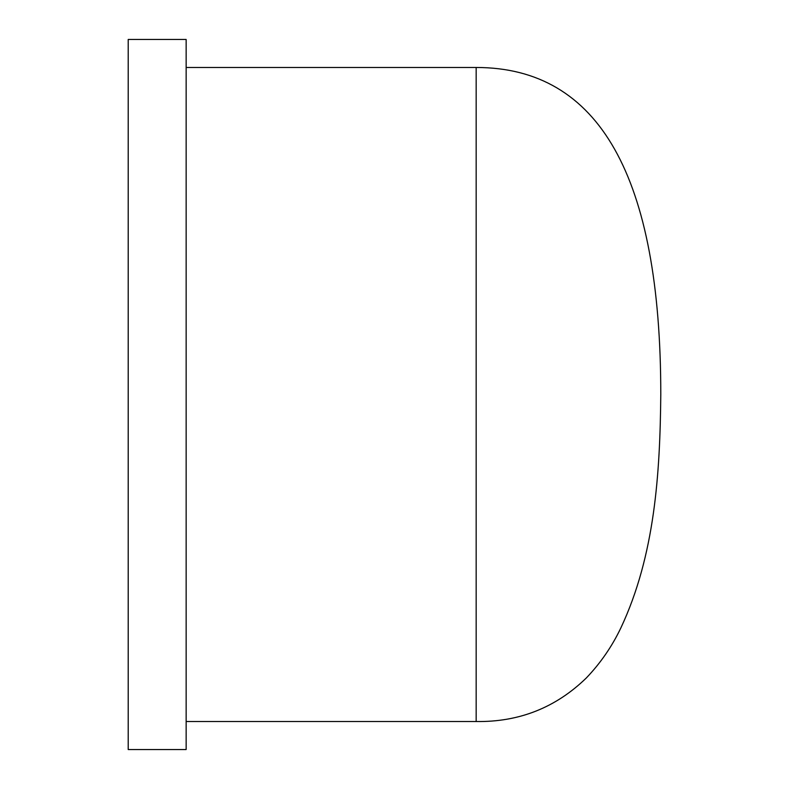 <?xml version="1.0" encoding="UTF-8"?>
<svg xmlns="http://www.w3.org/2000/svg" width="789" height="789" viewBox="0 0 789 789"><rect width="100%" height="100%" fill="white"/><g stroke="black" fill="none" stroke-linecap="round" stroke-linejoin="round"><path stroke-width="1.18" d="M476.161 721.521C519.044 722.182 555.762 707.664 586.345 677.948C600.508 663.135 612.017 646.457 620.864 627.916C654.929 555.407 660.048 473.489 660.788 394.5C660.788 176.489 599.245 67.479 476.161 67.479L476.161 721.521L186.145 721.521M128.213 39.45L128.213 749.55L186.145 749.55L186.145 39.45L128.213 39.45M186.145 67.479L476.161 67.479"/></g></svg>
